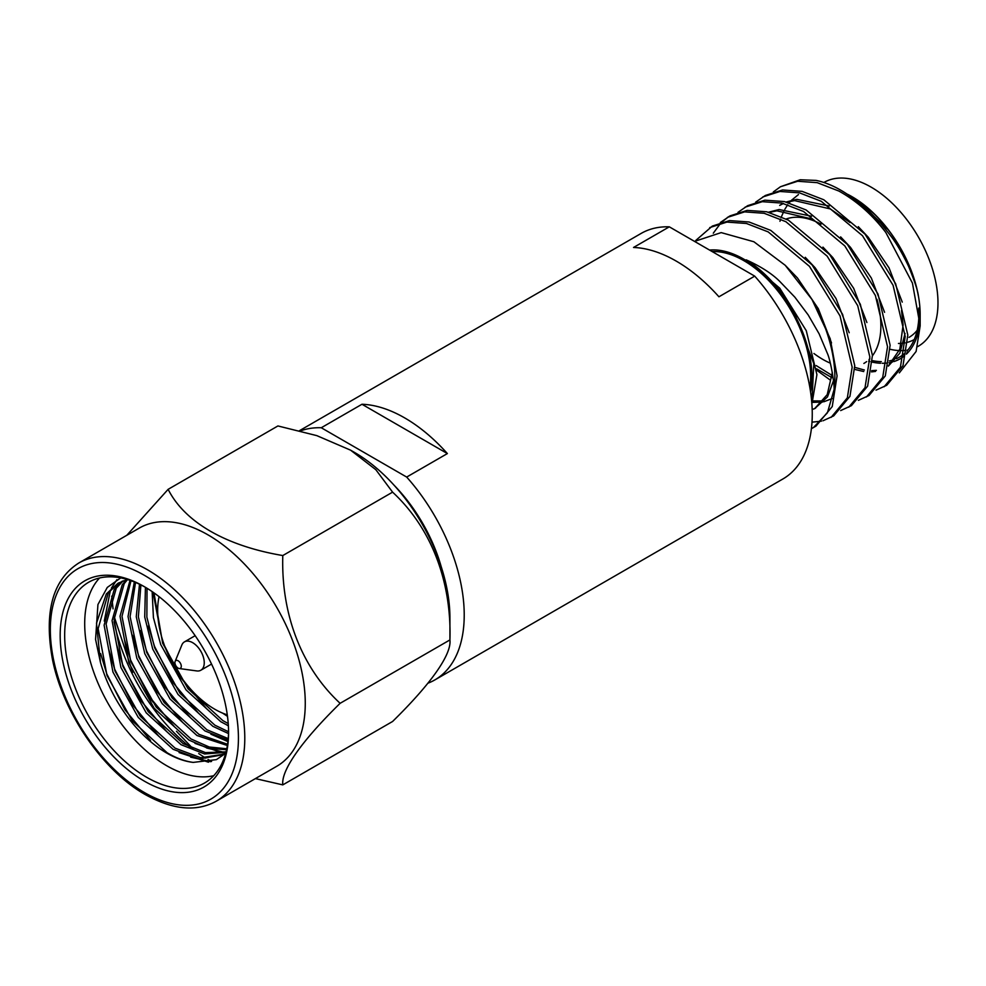 <?xml version="1.0" encoding="UTF-8"?>
<svg xmlns="http://www.w3.org/2000/svg" width="986" height="986" viewBox="0 0 986 986"><rect width="100%" height="100%" fill="white"/><g stroke="black" fill="none" stroke-linecap="round" stroke-linejoin="round"><path stroke-width="1.48" d="M441.309 567.049A117.346 67.751 -120 0 0 394.067 485.211M676.236 261.105A141.762 81.85 60 0 1 718.93 296.786L754.709 276.129L669.309 226.829L633.53 247.474A141.762 81.85 60 0 1 676.236 261.105M427.961 683.187A141.762 81.85 -120 0 0 434.863 679.909A141.762 81.85 -120 0 0 406.676 477.064L447.373 453.572A141.762 81.85 -120 0 0 404.667 417.891A141.762 81.85 -120 0 0 361.973 404.26L321.276 427.751A141.762 81.85 -120 0 0 300.41 430.931M434.863 679.909L782.884 478.986A141.762 81.85 -120 0 0 754.709 276.129M669.309 226.829A141.762 81.85 -120 0 0 641.122 233.435L299.448 430.697M406.676 477.064L321.276 427.751M447.373 453.572L361.973 404.26M809.888 387.745A94.52 54.575 -120 0 0 743.838 260.649A94.52 54.575 -120 0 0 712.188 251.578M810.578 392.046A96.32 55.61 -120 0 0 743.838 259.182A96.32 55.61 -120 0 0 709.575 250.074M811.86 403.594L813.807 363.711L794.716 313.61A96.776 55.869 -120 0 0 746.205 259.848C760.859 266.491 772.063 273.701 779.803 281.466L794.876 297.193L808.163 314.891L819.144 333.86L827.266 353.136C830.865 360.753 834.735 385.723 834.057 389.692A112.527 64.965 60 0 0 811.971 299.461L785.189 265.271L753.896 241.755L721.185 232.61L694.551 241.397M888.226 229.763A96.776 55.869 60 0 1 918.373 296.046C918.052 291.449 914.786 281.528 908.562 266.282C902.572 253.796 896.816 243.912 891.332 236.652L880.547 223.033L868.629 210.708C863.305 205.236 854.677 198.778 842.734 191.321L840.59 190.088A112.527 64.965 -120 0 1 885.81 232.474L912.432 283.093L920.16 325.898L920.16 314.682A96.32 55.61 60 0 0 852.052 196.707L850.733 195.943C865.954 205.359 878.452 216.637 888.226 229.763L861.542 204.472M854.788 367.359L864.352 370.009M871.673 370.662L876.369 370.354M888.337 366.126L899.836 353.198L905.086 333.441M902.252 302.098L889.064 267.909L868.161 237.121L858.301 226.669M854.8 369.43L863.761 371.549M871.488 371.895L875.519 371.426M888.398 365.831L899.873 349.143L903.102 324.899L901.537 310.565M850.08 222.54L830.249 208.921L794.556 200.602L786.914 202.204M816.174 365.56L832.135 375.456M884.565 312.303L871.377 278.114L850.487 247.338L840.627 236.886M816.531 368.776L831.913 377.65M866.891 322.508L853.691 288.331L832.8 257.543L822.94 247.092M812.945 400.895L823.335 400.982M849.205 332.726L836.017 298.536L815.114 267.748L805.254 257.297M812.316 402.374L822.472 402.054M823.803 401.783L832.246 398.529M812.181 409.597L815.656 408.068M832.332 372.474L827.217 394.622L814.559 408.746L827.5 396.877L833.503 380.633M831.518 342.931L818.331 308.741L797.44 277.966L785.213 265.296M798.487 194.562L791.462 200.269M790.538 201.255L789.17 202.845M787.74 204.706L784.831 209.279M784.116 210.61L781.43 216.76M780.629 219.065L779.963 221.283M829.263 206.012L796.787 199.32L786.162 202.007M783.18 203.399L779.679 205.396L783.488 203.486M811.577 216.23L779.1 209.525L768.476 212.212M812.563 219.138L776.882 210.819L769.228 212.409M821.055 224.192A82.195 47.451 -120 0 0 786.162 219.003M813.918 353.481A82.195 47.451 -120 0 0 822.768 359.372A82.195 47.451 -120 0 0 830.286 363.144M890.161 349.29A94.52 54.575 -120 0 0 899.343 350.585M901.031 350.622A94.52 54.575 -120 0 0 904.606 350.461M907.046 350.153A94.52 54.575 -120 0 0 907.884 350.018M917.621 346.641L918.41 346.185A94.52 54.575 -120 0 0 932.892 270.447A94.52 54.575 -120 0 0 871.143 187.143A94.52 54.575 -120 0 0 823.889 182.472L823.852 182.484M872.462 360.63A94.52 54.575 -120 0 0 881.324 361.64M889.286 360.95A94.52 54.575 -120 0 0 894.573 359.446M896.41 358.694A94.52 54.575 -120 0 0 899.306 357.215A94.52 54.575 -120 0 0 904.125 353.801M906.91 351.115A94.52 54.575 -120 0 0 918.705 308.088M920 320.068A96.32 55.61 60 0 1 906.38 354.147M903.62 356.501A96.32 55.61 60 0 1 893.982 361.542M892.54 361.973A96.32 55.61 60 0 1 888.99 362.762M886.599 363.082A96.32 55.61 60 0 1 882.211 363.279M880.621 363.242A96.32 55.61 60 0 1 872.413 362.158M869.874 361.554A96.32 55.61 60 0 1 868.666 361.221M920.16 325.898L916.105 351.472L899.331 372.881M847.96 194.489A96.32 55.61 60 0 1 850.018 195.561M847.726 194.365L850.733 195.943M885.81 232.474C872.265 214.726 856.637 200.922 838.901 191.062L817.184 182.656L797.649 181.251L780.456 186.748L773.369 191.9M876.024 390.148L886.734 385.267L902.979 365.732L907.81 335.043L895.67 283.795L865.079 234.2L823.815 199.776L802.099 191.37L782.551 189.965L765.37 195.462L755.683 202.118M884.146 386.758L900.391 367.236L905.21 336.534L893.082 285.287L862.479 235.703L821.227 201.267L799.498 192.862L779.963 191.457L762.782 196.953M858.35 400.353L869.048 395.472L885.292 375.937L890.124 345.248L877.984 294.001L847.393 244.405L806.129 209.981L784.412 201.575L764.877 200.17L747.684 205.667L738.009 212.323M866.46 396.964L882.704 377.441L887.536 346.739L875.395 295.504L844.805 245.908L803.541 211.472L781.824 203.079L762.289 201.674L745.096 207.171M840.664 410.558L851.374 405.677L867.618 386.155L872.437 355.453L860.31 304.218L829.707 254.622L788.455 220.186L766.726 211.793L747.191 210.388L729.997 215.885L720.322 222.528M848.786 407.181L865.03 387.646L869.849 356.957L857.721 305.709L827.118 256.113L785.854 221.69L764.138 213.284L744.603 211.879L727.409 217.376M822.977 420.763L833.688 415.895L849.932 396.36L854.763 365.67L842.623 314.423L812.033 264.827L770.769 230.404L749.052 221.998L729.517 220.593L712.323 226.09L695.87 240.374M811.996 422.168L821.474 421.145M831.099 417.386L847.344 397.851L852.163 367.162L840.035 315.914L809.432 266.319L768.18 231.895L746.464 223.489L726.916 222.084L709.735 227.581M840.59 190.088A112.527 64.965 -120 0 0 816.112 180.413L800.238 179.76L780.456 186.748M816.654 370.169L830.064 379.93M728.716 216.649L721.789 222.084M720.692 223.181L713.285 233.201M863.859 363.44A82.195 47.451 -120 0 0 866.608 361.628M868.962 359.656A82.195 47.451 -120 0 0 869.886 358.744M872.45 355.761A82.195 47.451 -120 0 0 876.961 299.313M816.001 426.1L832.246 406.565L837.077 375.876L830.224 338.753L811.971 299.461M811.392 428.676L813.413 427.591L827.427 412.777L834.057 389.692M812.144 402.744L816.913 374.655L806.277 330.704L779.753 288.171L746.205 259.848M898.456 343.461A86.694 50.052 -120 0 0 901.537 343.35M903.509 343.128A86.694 50.052 -120 0 0 905.197 342.845M907.749 342.241A86.694 50.052 -120 0 0 914.232 339.554M917.19 330.261A82.195 47.451 60 0 1 909.055 337.348M159.066 596.666A80.679 46.588 -120 0 0 214.714 709.193A80.679 46.588 -120 0 0 227.285 714.838M175.138 661.421L181.843 645.029A16.38 9.466 60 0 1 184.468 641.861A16.38 9.466 60 0 1 194.858 644.191A16.38 9.466 60 0 1 203.745 658.525A16.38 9.466 60 0 1 200.848 670.233A16.38 9.466 60 0 1 196.793 670.936L179.242 668.533A4.499 2.601 60 0 1 177.505 667.707A4.499 2.601 60 0 1 175.138 661.421A4.499 2.601 60 0 1 178.712 661.187A4.499 2.601 60 0 1 181.276 665.957A4.499 2.601 60 0 1 179.242 668.533M350.622 450.183L354.442 452.389A135.033 77.968 -120 0 1 449.924 617.778L449.924 639.926C451.687 581.506 431.4 528.102 392.588 492.15L375.839 469.706L350.622 450.183L316.802 435.627L277.929 425.952L168.125 489.339C184.739 522.198 225.93 545.973 282.797 555.549L392.588 492.15M282.797 784.881L392.588 721.481C430.746 684.074 451.736 654.507 449.924 639.926L340.121 703.314C301.962 740.72 280.973 770.288 282.797 784.881L255.399 778.607M114.043 621.71A137.51 79.398 -120 0 0 190.643 747.61M198.741 753.575A137.51 79.398 -120 0 0 205.827 758.148M152.99 702.106L148.948 697.077M132.728 672.329L114.154 616.472M113.045 608.855L111.738 596.136M192.874 748.608L176.469 731.279M208.034 759.454A137.51 79.398 -120 0 0 211.596 761.438M216.316 801.174L276.783 766.258A137.51 79.398 -120 0 0 305.266 703.314A137.51 79.398 -120 0 0 208.034 534.893A137.51 79.398 -120 0 0 139.272 528.089L78.806 563.006C52.788 579.669 43.963 611.603 52.332 658.771C62.685 712.262 102.815 770.867 145.312 794.593C172.907 809.9 196.571 812.107 216.316 801.174A137.51 79.398 -120 0 0 237.392 690.989A137.51 79.398 -120 0 0 147.555 569.809A137.51 79.398 -120 0 0 78.806 563.006M145.509 587.36A115.904 66.912 -120 0 0 88.678 582.245A115.904 66.912 -120 0 0 70.906 675.127A115.904 66.912 -120 0 0 146.618 777.264A115.904 66.912 -120 0 0 204.57 783.007A115.904 66.912 -120 0 0 228.579 731.23M99.561 577.981A115.904 66.912 -120 0 0 93.941 672.748A115.904 66.912 -120 0 0 166.659 765.703A115.904 66.912 -120 0 0 213.715 775.711M144.375 586.695A119.084 68.761 -120 0 0 60.171 635.304A119.084 68.761 -120 0 0 144.375 781.158A119.084 68.761 -120 0 0 228.579 732.536A119.084 68.761 -120 0 0 144.375 586.695L144.375 586.695M227.495 716.354L222.602 713.112M228.382 725.758L220.839 721.74L186.021 689.88L160.693 644.499L153.409 617.556L152.152 591.6M228.234 723.564L222.824 720.581L188.006 688.733L162.69 643.353L153.976 592.869M228.518 733.584L212.877 726.325L178.059 694.477L152.744 649.096L144.72 617.002L145.435 587.311M228.567 731.772L214.874 725.178L180.044 693.331L154.728 647.95L146.865 617.113L147.037 588.272M228.074 740.116L204.928 730.922L170.097 699.074L144.782 653.693L136.265 616.755L139.494 584.23M228.222 738.6L206.912 729.776L172.094 697.928L146.778 652.547L138.36 616.805L140.912 584.92M227.359 745.515L196.966 735.519L162.148 703.659L136.832 658.291L128.032 616.546L134.343 581.962M227.556 744.27L198.962 734.373L164.132 702.513L138.816 657.132L130.078 616.607L135.55 582.467M226.558 749.693L208.268 748.436L189.016 740.116L154.186 708.256L128.87 662.875L120.021 616.213L130.041 580.372M226.755 748.768L209.254 747.018L191.001 738.958L156.182 707.11L130.855 661.729L122.005 616.324L131.027 580.717M225.917 752.33L204.62 753.982L181.054 744.701L146.236 712.853L120.908 667.473L112.071 620.625L122.239 584.747L126.491 579.743M226.04 751.85L205.47 752.614L183.039 743.555L148.22 711.707L122.905 666.326L114.056 619.467L124.224 583.601L127.527 579.571M225.893 752.417L222.281 754.845L199.431 758.986L173.092 749.298L138.274 717.451L112.959 672.07L104.109 625.21L114.277 589.345L122.054 581.259M223.267 754.253L200.762 757.753L175.089 748.152L140.258 716.292L114.943 670.924L106.106 624.064L116.274 588.198L123.139 580.828M120.736 577.882L107.289 587.422L97.934 604.541L95.568 639.433L100.436 662.333A100.375 57.952 -120 0 0 166.659 753.021A100.375 57.952 -120 0 0 193.182 762.4C184.555 761.217 175.878 758 167.127 752.749L132.309 720.889L106.993 675.509L98.144 628.661L108.312 592.796L118.936 582.738M100.436 662.333L96.505 623.201L106.328 593.942L117.926 583.293L127.354 579.521M225.806 752.749L222.281 754.845M282.797 555.549C281.022 613.97 301.309 667.362 340.121 703.314M126.775 535.312L168.125 489.339M193.182 762.4L216.402 759.627L225.658 753.292M150.538 740.474L124.939 709.772L106.747 673.832L100.634 653.57M210.696 761.685L190.668 757.162M158.499 735.876L132.9 705.175L114.696 669.235L108.596 648.973M166.449 731.292L140.862 700.59L122.658 664.65L116.545 644.376M224.29 752.367L206.579 747.967M174.411 726.694L148.812 695.993L130.608 660.053L124.507 639.791M182.373 722.097L156.774 691.396L138.57 655.456L132.457 635.194M228.012 740.745L222.491 738.785M190.323 717.5L164.724 686.798L146.532 650.871L140.419 630.596M198.285 712.915L172.686 682.213L154.482 646.274L148.381 625.999M206.234 708.318L180.648 677.616L162.444 641.676L153.015 592.192M208.477 762.203L179.095 752.577M104.269 621.057L110.432 590.084M111.356 588.174L116.89 579.706M225.054 753.058L224.056 752.996M222.232 752.848L195.006 743.382M227.914 741.595L210.918 734.2M228.395 725.881L226.829 725.006M144.375 792.522A133.011 76.797 -120 0 0 238.427 738.231A133.011 76.797 -120 0 0 144.375 575.319A133.011 76.797 -120 0 0 50.323 629.623A133.011 76.797 -120 0 0 144.375 792.522M908.574 351.866L906.59 353.013M904.002 354.504L899.306 357.215M816.014 426.1L813.413 427.591M184.468 641.861L195.154 635.687M200.848 670.233L211.546 664.059"/></g></svg>
